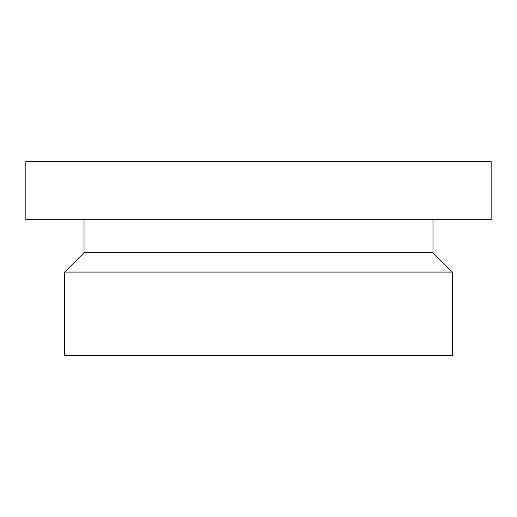 <?xml version="1.0" encoding="UTF-8"?>
<svg xmlns="http://www.w3.org/2000/svg" width="517" height="517" viewBox="0 0 517 517"><rect width="100%" height="100%" fill="white"/><g stroke="black" fill="none" stroke-linecap="round" stroke-linejoin="round"><path stroke-width="0.78" d="M25.85 219.725L491.15 219.725L491.15 161.562L25.85 161.562L25.85 219.725M84.013 219.725L84.013 252.684L432.988 252.684L432.988 219.725M84.013 252.684L64.625 272.071L452.375 272.071L432.988 252.684M64.625 272.071L64.625 355.438L452.375 355.438L452.375 272.071"/></g></svg>

